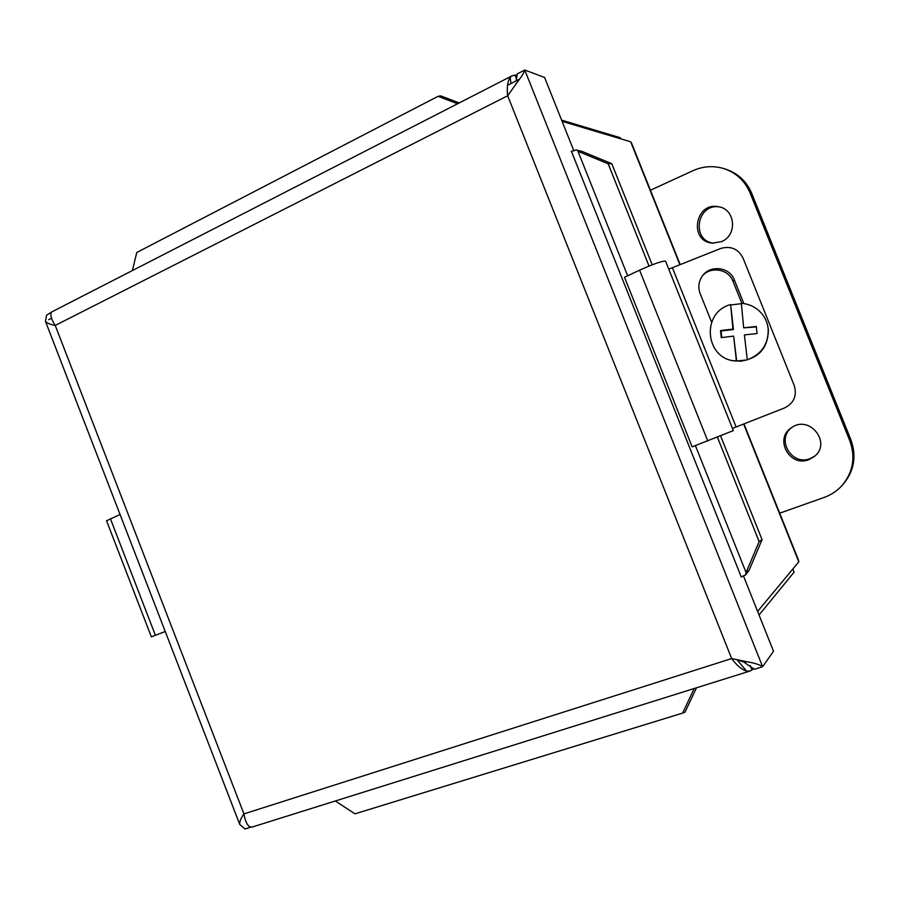 <?xml version="1.0" encoding="UTF-8"?>
<svg xmlns="http://www.w3.org/2000/svg" width="899" height="899" viewBox="0 0 899 899"><rect width="100%" height="100%" fill="white"/><g stroke="black" fill="none" stroke-linecap="round" stroke-linejoin="round"><path stroke-width="1.35" d="M650.438 190.24L692.96 170.686C703.108 166.169 713.424 165.472 723.909 168.607C736.202 172.765 744.945 180.913 750.126 193.038L849.836 440.836C855.724 457.344 853.106 472.245 842.015 485.539C837.048 490.966 831.081 494.944 824.102 497.45L779.703 513.183M808.92 459.636C789.401 467.75 773.679 438.083 791.817 427.474C809.729 414.686 831.89 443.005 814.393 456.467L808.92 459.636M792.592 426.991C775.354 438.015 791.199 466.502 810.213 458.569L814.91 456.018M721.436 241.64L712.851 243.112C688.499 242.056 694.815 201.477 718.638 206.759C735.528 209.119 737.607 235.527 721.436 241.64M719.324 206.905C696.511 203.219 690.96 241.325 713.93 243.157M842.509 484.999L843.127 484.325C854.174 471.098 856.769 456.287 850.926 439.869L751.755 193.442C746.597 181.373 737.899 173.271 725.673 169.136L724.605 168.821M106.565 520.791L120.061 514.498M165.247 631.514L151.335 636.84L106.531 520.69M672.396 267.722L720.549 248.529C730.673 245.607 738.169 248.765 743.012 258.013L794.266 385.615C797.188 395.695 793.941 403.145 784.524 407.966L736.101 426.98L672.396 267.722L668.732 269.082M711.615 322.19L700.119 293.512C698.006 287.792 698.523 282.297 701.681 277.038C708.873 264.598 729.561 266.407 734.337 279.915L743.833 303.57M741.844 303.334L732.955 281.207C728.662 269.295 711.345 265.992 702.816 275.442M732.471 428.43L736.101 426.98M665.575 261.171C662.529 260.8 653.865 263.789 639.571 270.161L624.502 277.285L692.151 446.859L733.348 430.621L665.575 261.171M756.34 326.91L743.675 327.843L756.306 326.483L757.025 333.54L744.394 334.9L747.305 359.892L736.416 361.016L733.64 336.125L721.245 337.608L720.526 330.585L732.921 329.079L730.64 304.57L733.449 329.54L721.088 330.956L721.762 337.552M747.114 359.836C761.565 354.375 768.589 344.047 768.196 328.843C767.398 321.831 764.442 315.886 759.329 311.009C754.261 306.39 748.26 303.817 741.338 303.3L743.675 327.843M733.64 336.125L736.674 361.061M720.526 330.585L721.088 330.956M730.932 304.952L741.372 303.682M736.416 361.016C705.254 360.229 700.321 312.414 730.64 304.57M767.42 324.55L768.398 329.551C768.162 347.868 758.868 358.42 740.518 361.207L733.224 360.611M759.048 614.983L794.098 572.157L792.839 569.011M798.492 560.167L798.795 561.841L757.61 611.399M562.1 121.343L630.66 141.772L631.66 143.368M620.726 138.817L620.299 137.738L561.605 120.118M48.748 319.651L51.535 318.224M507.497 85.315L519.51 79.179M252.012 827.091L249.855 826.833C247.09 825.136 245.112 820.821 243.932 813.898L731.662 658.562C736.731 665.406 741.686 669.575 746.507 671.047L749.833 671.081L752.058 670.025L753.362 668.215M250.742 827.181L245.034 828.968L239.752 824.484C239.415 821.888 240.808 818.36 243.932 813.898L55.232 325.438C51.546 319.718 50.22 315.493 51.254 312.762M743.394 575.765L773.511 651.247L762.61 666.721C759.689 664.653 754.508 663.013 747.069 661.788L731.662 658.562L507.665 95.755L55.232 325.438C50.063 324.46 46.793 323.067 45.444 321.28L239.763 824.484M741.226 576.877L571.438 151.414M516.15 80.899L517.116 73.954L524.769 70.032L544.592 77.471L573.888 150.886M742.023 660.821L754.306 669.328L762.61 666.721L524.769 70.032C524.106 72.549 522.016 76.067 518.487 80.562L507.665 95.755C506.688 87.473 507.508 81.371 510.149 77.471L510.969 83.551M745.574 662.687L737.944 660.012M517.127 75.763L515.037 75.022L511.823 75.943L52.007 311.796L46.602 315.201L45.444 321.28M511.823 75.943L510.149 77.471M516.633 79.022L515.037 75.022M750.283 665.575L752.058 670.025M747.058 571.876L749.036 570.472L745.676 574.866L746.08 572.562L747.058 571.876M579.226 151.313L576.147 149.987L581.732 151.29L579.226 151.313M580.349 151.178L580.968 151.223M335.327 800.987L354.97 813.831L682.622 713.098L694.163 688.533M581.732 151.29L611.792 163.697L608.162 163.787L577.99 151.324L627.659 275.802M696.467 687.814L685.016 712.154L682.622 713.098M695.433 445.646L746.08 572.562L759.138 541.614L762.06 539.658L749.036 570.472M457.591 103.756L438.071 96.317L440.622 95.856L459.198 102.935M438.071 96.317L136.772 252.473L132.378 270.577M576.147 149.987L571.236 151.392M762.06 539.658L720.661 436.071M652.202 264.789L611.792 163.697M745.676 574.866L741.023 577.034M759.138 541.614L717.469 437.33M649.022 266.048L608.162 163.787M751.755 193.442L750.126 193.038M850.926 439.869L849.836 440.836M110.397 518.678L155.403 635.323M734.337 279.915L732.955 281.207M707.805 441.027L639.571 270.161M798.795 561.841L743.63 424.025M679.869 264.733L630.66 141.772M737.146 659.844L746.507 671.047M725.673 169.136L723.909 168.607M843.127 484.325L842.015 485.539M631.671 143.357L680.206 264.609M743.967 423.89L798.503 560.156M515.532 84.484L518.487 80.562M742.967 661.001L747.069 661.788M251.653 827.204L749.833 671.081"/></g></svg>
